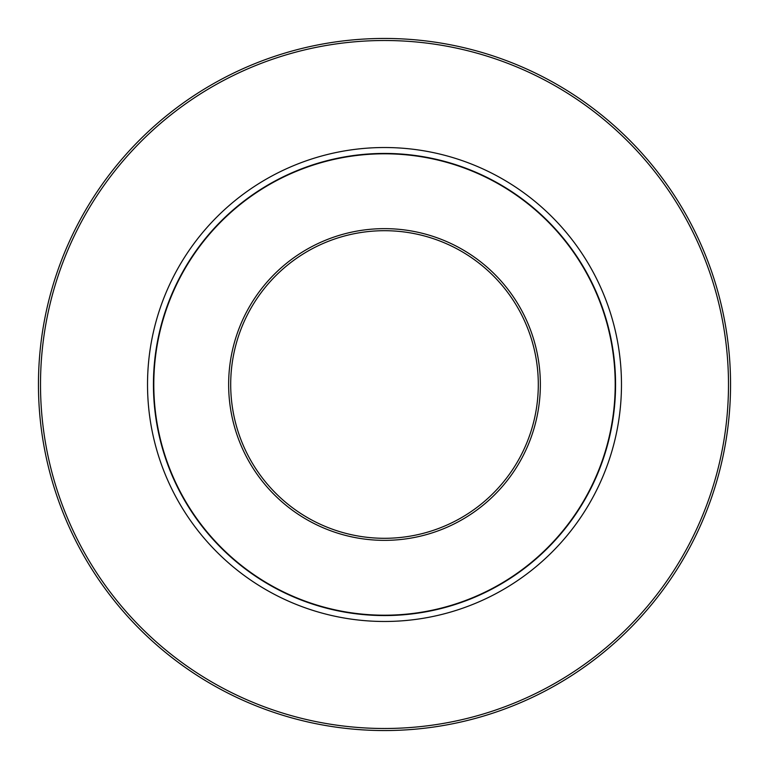 <?xml version="1.0" encoding="UTF-8"?>
<svg xmlns="http://www.w3.org/2000/svg" width="769" height="769" viewBox="0 0 769 769"><rect width="100%" height="100%" fill="white"/><g stroke="black" fill="none" stroke-linecap="round" stroke-linejoin="round"><path stroke-width="1.15" d="M384.5 230.7A153.8 153.8 0 0 1 538.3 384.5A153.8 153.8 0 0 1 384.5 538.3A153.8 153.8 0 0 1 230.7 384.5A153.8 153.8 0 0 1 384.5 230.7M384.5 228.643A155.857 155.857 0 0 0 228.643 384.5A155.857 155.857 0 0 0 384.5 540.357A155.857 155.857 0 0 0 540.357 384.5A155.857 155.857 0 0 0 384.5 228.643M384.5 153.8A230.7 230.7 0 0 1 615.2 384.5A230.7 230.7 0 0 1 384.5 615.2A230.7 230.7 0 0 1 153.8 384.5A230.7 230.7 0 0 1 384.5 153.8M384.5 147.523A236.977 236.977 0 0 0 147.523 384.5A236.977 236.977 0 0 0 384.5 621.477A236.977 236.977 0 0 0 621.477 384.5A236.977 236.977 0 0 0 384.5 147.523M384.5 40.507A343.993 343.993 0 0 0 40.507 384.5A343.993 343.993 0 0 0 384.5 728.493A343.993 343.993 0 0 0 728.493 384.5A343.993 343.993 0 0 0 384.5 40.507M384.5 38.45A346.05 346.05 0 0 0 38.45 384.5A346.05 346.05 0 0 0 384.5 730.55A346.05 346.05 0 0 0 730.55 384.5A346.05 346.05 0 0 0 384.5 38.45M384.5 153.435A231.065 231.065 0 0 1 587.151 495.515A231.065 231.065 0 0 1 189.78 508.895A231.065 231.065 0 0 1 384.5 153.435"/></g></svg>
